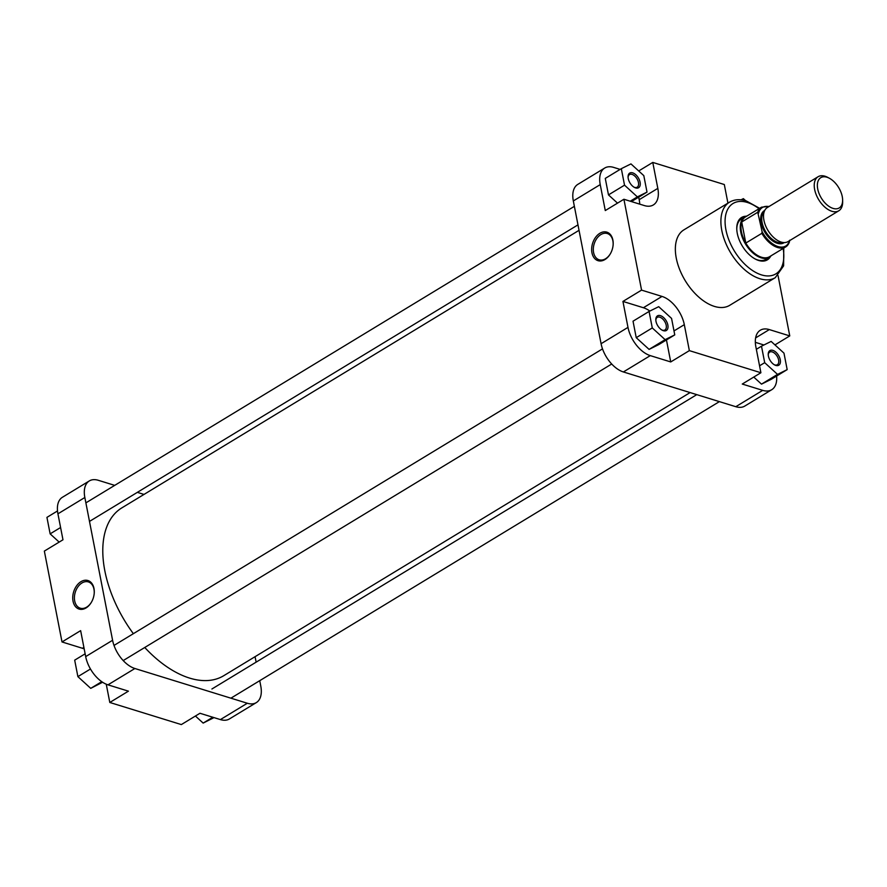 <?xml version="1.0" encoding="UTF-8"?>
<svg xmlns="http://www.w3.org/2000/svg" width="887" height="887" viewBox="0 0 887 887"><rect width="100%" height="100%" fill="white"/><g stroke="black" fill="none" stroke-linecap="round" stroke-linejoin="round"><path stroke-width="1.33" d="M86.061 607.928A14.935 10.289 107.2 0 1 73.033 601.153A14.935 10.289 107.2 0 1 80.961 581.672A14.935 10.289 107.2 0 1 94.222 593.281A14.935 10.289 107.2 0 1 91.494 602.096A14.935 10.289 107.2 0 1 86.061 607.928M94.199 593.47A13.748 9.48 -72.8 0 0 88.39 581.916A13.748 9.48 -72.8 0 0 81.97 582.959A13.748 9.48 -72.8 0 0 74.441 596.674A13.748 9.48 -72.8 0 0 80.262 608.194A13.748 9.48 -72.8 0 0 86.671 607.14A13.748 9.48 -72.8 0 0 91.594 601.929M220.408 719.59L247.318 703.247A25.834 14.78 58.7 0 0 256.31 702.615L229.4 718.958A25.834 14.78 -121.3 0 1 220.408 719.59L199.963 713.27L181.336 724.579L109.8 702.471L106.252 684.21M109.8 702.471L128.427 691.161L107.981 684.842A25.834 14.78 -121.3 0 1 85.684 656.602L80.639 630.646L62.012 641.955L82.447 648.275A25.834 14.78 -121.3 0 1 84.187 648.907M62.012 641.955L44.35 551.093L62.977 539.784L57.932 513.828A25.834 14.78 -121.3 0 1 62.412 497.274L89.321 480.931A25.834 14.78 58.7 0 0 84.842 497.496L57.932 513.828M247.318 703.247L134.891 668.51L107.981 684.842M256.31 702.615A25.834 14.78 58.7 0 0 260.778 686.061L259.736 680.673M256.132 662.134L255.068 656.679M144.004 494.425L137.341 492.363M114.722 485.377L98.313 480.299A25.834 14.78 58.7 0 0 89.321 480.931M85.684 656.602L112.594 640.27L84.842 497.496M112.594 640.27A25.834 14.78 58.7 0 0 134.891 668.51M59.163 542.101L50.138 533.863L46.933 517.376L57.511 510.956M50.138 533.863L60.593 527.51M102.582 682.247L90.729 688.356L77.89 676.637L74.685 660.15L85.141 653.808M90.729 688.356L101.739 681.682M77.89 676.637L90.463 669.009M213.989 717.605L203.156 723.093L195.417 716.031M203.156 723.093L212.802 717.239M770.537 256.376A24.803 14.192 -121.3 0 1 758.684 260.479A24.803 14.192 -121.3 0 1 755.203 259.004A24.803 14.192 -121.3 0 1 736.764 228.624A24.803 14.192 -121.3 0 1 746.155 216.24M754.759 258.76A23.616 13.516 58.7 0 0 757.653 259.946A23.616 13.516 58.7 0 0 765.869 259.37L769.362 257.252A23.616 13.516 -121.3 0 1 761.135 257.829A23.616 13.516 -121.3 0 1 742.552 238.082A23.616 13.516 -121.3 0 1 744.847 216.871A23.616 13.516 -121.3 0 1 747.065 215.951M599.867 233.281A14.935 10.289 107.2 0 1 613.128 244.89A14.935 10.289 107.2 0 1 610.4 253.704A14.935 10.289 107.2 0 1 604.967 259.536A14.935 10.289 107.2 0 1 591.951 252.762A14.935 10.289 107.2 0 1 599.867 233.281M613.117 245.078A13.748 9.48 -72.8 0 0 607.296 233.514A13.748 9.48 -72.8 0 0 600.887 234.567A13.748 9.48 -72.8 0 0 593.348 248.271A13.748 9.48 -72.8 0 0 599.168 259.791A13.748 9.48 -72.8 0 0 605.577 258.749A13.748 9.48 -72.8 0 0 610.5 253.538M632.697 172.865A8.56 4.901 -121.3 0 1 640.092 182.223A8.56 4.901 -121.3 0 1 635.624 187.922A8.56 4.901 -121.3 0 1 634.427 187.412A8.56 4.901 -121.3 0 1 628.063 176.923A8.56 4.901 -121.3 0 1 632.697 172.865M633.972 187.146A7.384 4.224 58.7 0 0 634.593 187.379A7.384 4.224 58.7 0 0 637.165 187.201A7.384 4.224 58.7 0 0 637.875 180.571A7.384 4.224 58.7 0 0 632.076 174.406A7.384 4.224 58.7 0 0 629.504 174.584A7.384 4.224 58.7 0 0 628.085 177.444M660.449 315.639A8.56 4.901 -121.3 0 1 667.844 324.997A8.56 4.901 -121.3 0 1 663.376 330.696A8.56 4.901 -121.3 0 1 662.179 330.186A8.56 4.901 -121.3 0 1 655.815 319.697A8.56 4.901 -121.3 0 1 660.449 315.639M661.724 329.92A7.384 4.224 58.7 0 0 662.345 330.164A7.384 4.224 58.7 0 0 664.917 329.975A7.384 4.224 58.7 0 0 665.638 323.356A7.384 4.224 58.7 0 0 659.828 317.18A7.384 4.224 58.7 0 0 657.256 317.358A7.384 4.224 58.7 0 0 655.837 320.218M772.876 350.376A8.56 4.901 -121.3 0 1 780.261 359.734A8.56 4.901 -121.3 0 1 775.803 365.433A8.56 4.901 -121.3 0 1 774.595 364.923A8.56 4.901 -121.3 0 1 768.231 354.434A8.56 4.901 -121.3 0 1 772.876 350.376M774.151 364.668A7.384 4.224 58.7 0 0 774.772 364.901A7.384 4.224 58.7 0 0 777.334 364.723A7.384 4.224 58.7 0 0 778.054 358.093A7.384 4.224 58.7 0 0 772.244 351.917A7.384 4.224 58.7 0 0 769.672 352.106A7.384 4.224 58.7 0 0 768.253 354.955M729.469 202.203L683.932 229.844A44.139 25.257 58.7 0 0 679.653 269.493A44.139 25.257 58.7 0 0 714.379 306.392A44.139 25.257 58.7 0 0 729.746 305.305L775.282 277.664A44.139 25.257 -121.3 0 1 759.915 278.74A44.139 25.257 -121.3 0 1 725.189 241.841A44.139 25.257 -121.3 0 1 729.469 202.203C734.347 199.387 739.924 198.954 746.211 200.894L759.638 208.323M763.929 344.988L755.325 342.327M649.861 311.06A25.834 14.78 58.7 0 0 643.385 307.734L622.94 301.425L627.985 327.381A25.834 14.78 58.7 0 0 650.293 355.62L670.727 361.94L689.354 350.631L760.902 372.74L742.264 384.049L762.709 390.358A25.834 14.78 58.7 0 0 771.701 389.726A25.834 14.78 58.7 0 0 776.602 376.044M753.762 377.075L761.501 384.138L771.136 379.359L787.179 369.624L783.975 353.137L771.136 341.417L761.489 346.185L764.694 362.672L777.544 374.392L787.179 369.624M620.124 169.395L613.704 167.41A25.834 14.78 58.7 0 0 604.712 168.042A25.834 14.78 58.7 0 0 600.233 184.607L605.278 210.563L623.916 199.253L644.35 205.573A25.834 14.78 58.7 0 0 653.342 204.941A25.834 14.78 58.7 0 0 657.821 188.377L652.777 162.421L724.313 184.529L727.928 203.134M639.715 204.132A25.834 14.78 58.7 0 0 639.194 199.686L638.695 197.158M621.321 168.674L624.526 185.161L637.365 196.881L647.011 192.113L643.807 175.626L630.956 163.907L621.321 168.674L605.278 178.409L608.482 194.896L617.518 203.134M670.727 361.94L666.447 339.932M649.073 311.448L633.03 321.194L636.234 337.681L649.084 349.389L658.719 344.622L674.763 334.887L671.559 318.4L658.708 306.68L649.073 311.448L652.278 327.935L665.117 339.654L674.763 334.887M771.701 389.726L744.792 406.069A25.834 14.78 -121.3 0 1 735.8 406.701L623.384 371.952A25.834 14.78 -121.3 0 1 601.087 343.712L627.985 327.381M600.233 184.607L573.324 200.939L601.087 343.712M573.324 200.939A25.834 14.78 -121.3 0 1 577.803 184.385L604.712 168.042M744.847 216.871L741.355 218.989A23.616 13.516 58.7 0 0 736.775 229.123M774.939 344.899L789.763 335.907L769.317 329.587A25.834 14.78 58.7 0 0 760.325 330.219A25.834 14.78 58.7 0 0 755.857 346.773L760.902 372.74M789.763 335.907L778.032 275.569M689.354 350.631L684.309 324.664A25.834 14.78 58.7 0 0 662.012 296.424L641.567 290.116L623.916 199.253M622.94 301.425L641.567 290.116M638.695 170.969L652.777 162.421M652.278 327.935L636.234 337.681M665.117 339.654L649.084 349.389M624.526 185.161L608.482 194.896M637.365 196.881L630.236 201.205M647.011 192.113L631.422 201.571M745.679 200.739L743.373 198.644L741 199.819M761.489 346.185L756.345 349.312M764.694 362.672L759.549 365.799M777.544 374.392L761.501 384.138M690.108 392.575L223.757 675.694A98.169 56.169 -121.3 0 1 189.585 678.089A98.169 56.169 -121.3 0 1 144.758 647.488M133.36 633.684A98.169 56.169 -121.3 0 1 121.874 507.863L579.045 230.321M833.026 208.39A17.718 10.134 58.7 0 0 842.628 199.996A17.718 10.134 58.7 0 0 829.456 178.298A17.718 10.134 58.7 0 0 826.961 177.234A17.718 10.134 58.7 0 0 817.725 189.02A17.718 10.134 58.7 0 0 833.026 208.39M842.628 199.996L842.65 201.837A19.924 11.398 -121.3 0 1 838.78 210.796A19.924 11.398 -121.3 0 1 831.851 211.272A19.924 11.398 -121.3 0 1 816.173 194.619A19.924 11.398 -121.3 0 1 818.102 176.724A19.924 11.398 -121.3 0 1 825.032 176.236A19.924 11.398 -121.3 0 1 827.826 177.422L829.456 178.298M771.202 255.7A23.616 13.516 -121.3 0 1 769.362 257.252M789.696 240.211L789.43 241.852A23.25 13.305 -121.3 0 1 785.66 246.93L769.617 256.665A23.25 13.305 -121.3 0 1 761.523 257.23A23.25 13.305 -121.3 0 1 745.801 243.06L761.844 233.325L762.099 231.684L757.742 212.259L741.709 221.994A23.25 13.305 -121.3 0 1 745.479 216.916L761.523 207.181A23.25 13.305 -121.3 0 0 757.742 212.259M838.78 210.796L788.066 241.574A19.924 11.398 -121.3 0 1 781.137 242.062A19.924 11.398 -121.3 0 1 765.459 225.398A19.924 11.398 -121.3 0 1 767.388 207.503L818.102 176.724M761.844 233.325A23.25 13.305 -121.3 0 0 777.566 247.495A23.25 13.305 -121.3 0 0 785.66 246.93L789.43 241.852M745.801 243.06A23.25 13.305 -121.3 0 1 741.709 221.994L745.801 243.06M83.899 647.388L82.447 648.275M759.006 208.711A41.19 23.561 58.7 0 0 747.408 202.469A41.19 23.561 58.7 0 0 725.932 229.866A41.19 23.561 58.7 0 0 761.478 274.892A41.19 23.561 58.7 0 0 783.132 248.46M650.293 355.62L623.384 371.952M735.8 406.701L762.709 390.358M643.385 307.734L662.012 296.424M673.987 330.929L684.309 324.664M639.194 199.686L657.821 188.377M755.624 337.903L769.317 329.587M784.263 242.572A18.827 10.766 -121.3 0 1 777.322 243.293A18.827 10.766 -121.3 0 1 762.376 227.194A18.827 10.766 -121.3 0 1 764.738 210.43M764.173 211.793A18.084 10.345 58.7 0 0 763.94 228.269A18.084 10.345 58.7 0 0 777.711 242.328A18.084 10.345 58.7 0 0 782.777 242.45M762.099 231.684A22.508 12.884 58.7 0 0 777.954 246.531A22.508 12.884 58.7 0 0 789.574 240.665M768.885 206.593A22.508 12.884 58.7 0 0 758.518 213.268M89.487 521.412L577.98 224.866M85.884 502.874L574.377 206.327M230.908 698.18L719.39 401.623M211.915 688.988L696.772 394.637M123.204 660.571L611.697 364.014M114.013 645.426L602.506 348.879M783.764 248.072L783.609 265.867L775.282 277.664M769.273 206.361L761.523 207.181"/></g></svg>
